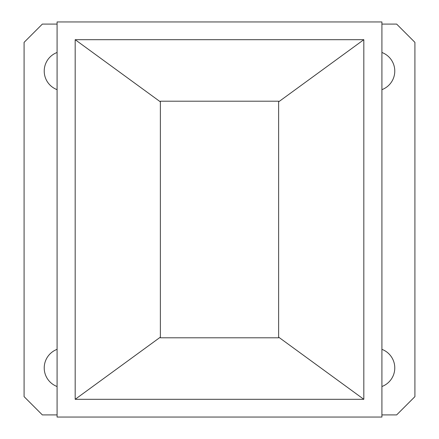<?xml version="1.0" encoding="UTF-8"?>
<svg xmlns="http://www.w3.org/2000/svg" width="439" height="439" viewBox="0 0 439 439"><rect width="100%" height="100%" fill="white"/><g stroke="black" fill="none" stroke-linecap="round" stroke-linejoin="round"><path stroke-width="0.66" d="M381.914 349.345A19.859 19.859 0 0 1 381.914 386.518M57.086 89.655A19.859 19.859 0 0 1 57.086 52.482M57.086 386.518A19.859 19.859 0 0 1 57.086 349.345M381.914 52.482A19.859 19.859 0 0 1 381.914 89.655M160.372 337.794L278.628 337.794L278.628 101.206L160.372 101.206L160.372 337.794M160.372 337.152L75.179 399.309L363.821 399.309L278.628 337.152M160.372 101.848L75.179 39.691L75.179 399.309M278.628 101.848L363.821 39.691L75.179 39.691M363.821 399.309L363.821 39.691M57.086 417.05L381.914 417.05L381.914 21.95L57.086 21.95L57.086 417.05M57.086 414.91L42.353 414.91L24.09 396.647L24.09 42.353L42.353 24.09L57.086 24.09M381.914 24.09L396.647 24.09L414.91 42.353L414.91 396.647L396.647 414.91L381.914 414.91"/></g></svg>
